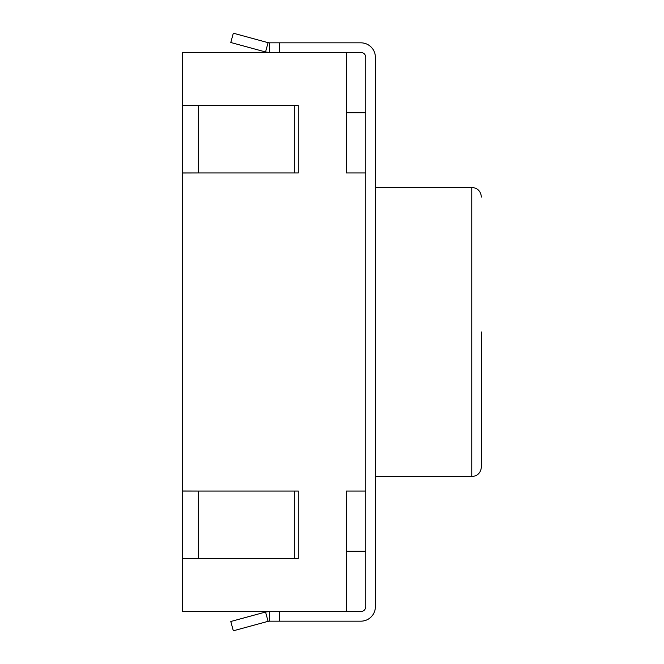 <?xml version="1.0" encoding="UTF-8"?>
<svg xmlns="http://www.w3.org/2000/svg" width="664" height="664" viewBox="0 0 664 664"><rect width="100%" height="100%" fill="white"/><g stroke="black" fill="none" stroke-linecap="round" stroke-linejoin="round"><path stroke-width="1" d="M365.739 112.722L346.459 112.722L346.459 172.964L365.739 172.964L365.739 491.036L346.459 491.036L346.459 611.519L182.6 611.519L182.6 558.557L197.158 558.507M298.26 621.164L360.917 621.164A14.459 14.459 0 0 0 375.376 606.705L375.376 57.295A14.459 14.459 0 0 0 360.917 42.836L279.395 42.836L279.395 52.481L360.917 52.481A4.822 4.822 0 0 1 365.739 57.295L365.739 606.705A4.822 4.822 0 0 1 360.917 611.519A4.822 4.822 0 0 0 365.739 606.705M346.459 172.964L346.459 52.481L182.6 52.481L182.6 105.443L197.158 105.493M365.739 551.278L346.459 551.278L346.459 491.036M197.158 172.964L182.6 173.013L182.6 558.557M197.158 491.036L182.6 490.986M182.6 173.013L182.6 105.443M294.301 558.507L298.26 558.507L298.26 491.036L294.301 491.036L294.301 558.507L182.6 558.507M294.301 491.036L182.6 491.036M294.301 172.964L294.301 105.493L298.26 105.493L298.26 172.964L182.6 172.964M294.301 105.493L182.6 105.493M481.4 332L481.4 466.941L481.4 332M360.917 611.519L279.395 611.519L279.395 621.164L269.352 621.164L269.352 611.519L265.55 612.034L230.79 621.504L233.33 630.8L268.082 621.33L265.55 612.034M360.917 621.164L279.395 621.164M365.739 57.295A4.822 4.822 0 0 0 360.917 52.481M360.917 42.836L298.26 42.836M233.33 33.2L230.79 42.496L265.55 51.966L268.082 42.67L233.33 33.2M268.082 42.67L269.352 42.836L269.352 52.481L265.55 51.966M279.395 42.836L269.352 42.836M269.352 621.164L268.082 621.33M198.345 491.036L198.345 558.507M198.345 172.964L198.345 105.493M375.376 476.578L471.764 476.578L471.764 187.422C477.565 187.937 480.777 191.149 481.4 197.059M375.376 187.422L471.764 187.422M471.764 476.578C477.565 476.063 480.777 472.851 481.4 466.941"/></g></svg>
